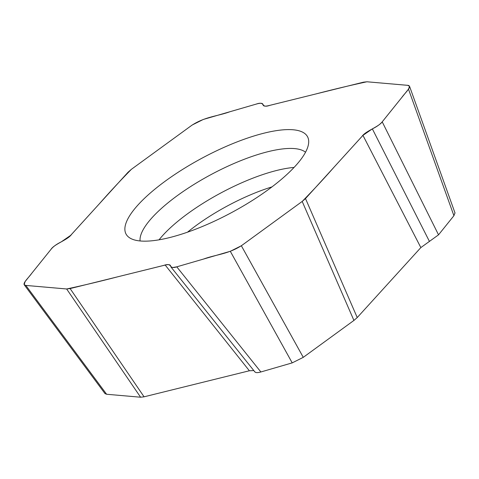 <?xml version="1.0" encoding="UTF-8"?>
<svg xmlns="http://www.w3.org/2000/svg" width="479" height="479" viewBox="0 0 479 479"><rect width="100%" height="100%" fill="white"/><g stroke="black" fill="none" stroke-linecap="round" stroke-linejoin="round"><path stroke-width="0.72" d="M263.019 104.697C262.827 103.111 260.756 102.853 256.816 103.931L203.27 119.469L192.217 125.001L131.384 169.321L128.073 172.206L70.629 235.387L61.222 241.883C56.767 244.074 53.48 246.416 51.361 248.912L25.082 281.61L24.178 284.724L25.83 285.424L66.647 288.975L70.12 288.574L165.195 265.061C167.878 264.42 169.578 264.504 170.302 265.318L171.189 267.132L172.997 267.486L176.763 266.833L230.303 251.295L241.356 245.757L302.195 201.437L305.5 198.557L362.944 135.371L372.351 128.881C376.805 126.69 380.092 124.342 382.212 121.846L408.491 89.154L409.551 86.328L407.743 85.34L366.926 81.783L363.459 82.184L268.384 105.703C265.318 106.422 263.552 106.218 263.085 105.087L262.953 104.302M25.83 285.424L106.613 394.259L140.598 397.217L66.647 288.975M70.12 288.574L144.071 396.816L249.373 370.77L165.195 265.061M176.763 266.833L260.875 371.973L292.214 362.878L230.303 251.295M241.356 245.757L303.267 357.346L353.921 320.439L302.195 201.437M305.5 198.557L357.232 317.559L420.849 247.583L362.944 135.371M382.212 121.846L438.53 234.836L453.912 215.7L408.491 89.154M144.071 396.816L140.598 397.217M106.613 394.259L104.967 393.558M454.978 212.874L453.912 215.7M438.53 234.836L420.849 247.583M357.232 317.559L353.921 320.439M303.267 357.346L292.214 362.878M260.875 371.973C257.211 372.985 255.151 372.824 254.696 371.488M253.816 370.566L249.373 370.77M264.324 133.096A102.973 30.967 151.8 0 1 306.776 149.682A102.973 30.967 151.8 0 1 169.249 237.668A102.973 30.967 151.8 0 1 137.251 240.578A102.973 30.967 151.8 0 1 152.388 191.241A102.973 30.967 151.8 0 1 264.324 133.096M429.465 241.476L372.351 128.881M131.384 169.321L191.648 125.414C205.048 116.613 217.442 116.313 230.04 111.697L256.145 104.123C265.995 100.668 260.097 108.691 269.851 105.35L315.918 93.944C333.474 89.375 350.478 85.322 366.932 81.777L407.366 85.298C413.515 85.561 404.857 92.968 401.923 97.327L382.547 121.438C379.284 126.707 365.471 131.048 362.022 136.365L334.222 166.961C324.217 178.344 313.541 189.834 302.195 201.437L241.931 245.344C228.531 254.145 216.131 254.445 203.533 259.061L177.428 266.641C167.578 270.09 173.482 262.073 163.722 265.408L117.654 276.82C100.105 281.383 83.095 285.442 66.641 288.981L26.207 285.46C20.058 285.203 28.722 277.79 31.65 273.431L51.025 249.325C54.295 244.051 68.108 239.716 71.551 234.393L99.351 203.797C109.35 192.414 120.025 180.924 131.384 169.321M140.078 240.961A94.579 28.441 151.8 0 1 211.011 174.607A94.579 28.441 151.8 0 1 305.53 152.244M159.064 239.817A93.082 27.992 151.8 0 1 294.07 167.428M187.523 232.171A87.885 26.429 151.8 0 1 271.958 186.9M455.05 213.077L409.629 86.531M105.087 393.726L24.303 284.891M262.995 104.41L263.354 105.536M170.925 266.953L254.996 372.045M137.251 240.578L136.455 240.398M307.069 148.921L306.776 149.682"/></g></svg>

